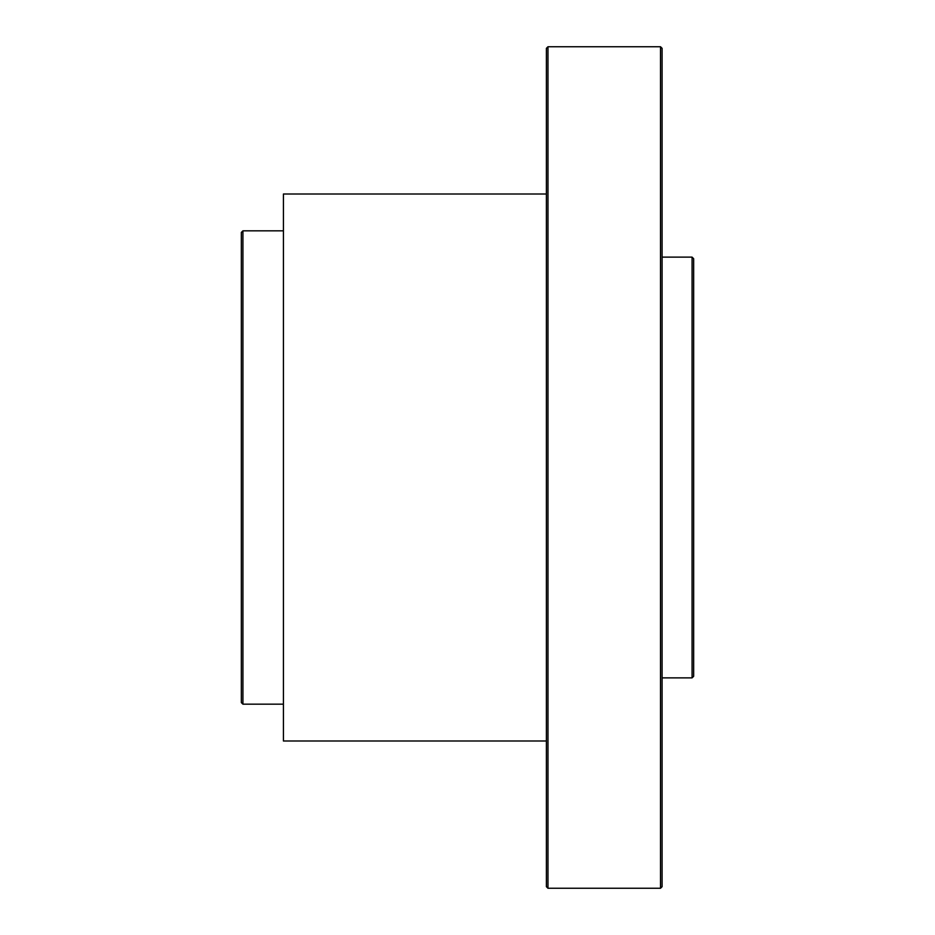 <?xml version="1.0" encoding="UTF-8"?>
<svg xmlns="http://www.w3.org/2000/svg" width="935" height="935" viewBox="0 0 935 935"><rect width="100%" height="100%" fill="white"/><g stroke="black" fill="none" stroke-linecap="round" stroke-linejoin="round"><path stroke-width="1.4" d="M693.653 676.297L693.653 258.703L692.075 257.125L692.075 677.875L693.653 676.297M692.075 257.125L662.097 257.125M242.925 230.828L241.347 232.406L241.347 702.594L242.925 704.172L242.925 230.828L283.422 230.828M547.968 467.5L547.968 46.75L660.519 46.75L660.519 888.25L547.968 888.25L547.968 467.5M547.968 46.75L546.391 48.328L546.391 886.672L547.968 888.25M660.519 888.25L662.097 886.672L662.097 48.328L660.519 46.75M546.391 194.012L283.422 194.012L283.422 740.987L546.391 740.987M662.097 677.875L692.075 677.875M242.925 704.172L283.422 704.172"/></g></svg>
